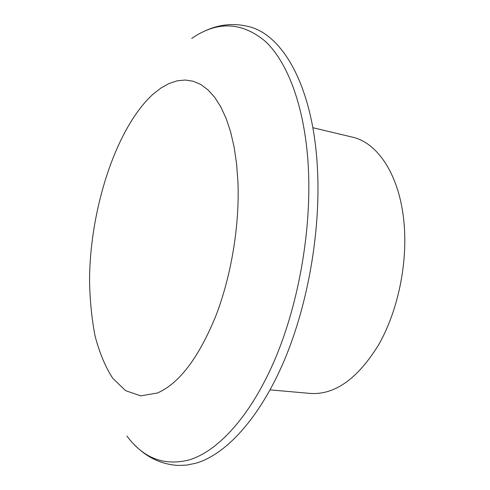 <?xml version="1.0" encoding="UTF-8"?>
<svg xmlns="http://www.w3.org/2000/svg" width="490" height="490" viewBox="0 0 490 490"><rect width="100%" height="100%" fill="white"/><g stroke="black" fill="none" stroke-linecap="round" stroke-linejoin="round"><path stroke-width="0.73" d="M312.834 127.7L352.298 137.12C377.943 142.657 399.877 175.745 404.023 222.956C407.784 263.614 397.831 311.125 378.746 344.605C357.78 378.654 335.044 394.94 310.525 393.458L270.119 389.862M201.365 32.701C217.003 24.476 233.026 22.497 249.422 26.766C282.938 35.323 312.234 85.983 317.189 163.972C321.403 227.146 308.651 302.949 284.151 360.707C259.541 418.466 225.706 454.812 195.535 463.301L186.61 465.114L177.944 465.451C161.039 464.287 146.473 457.323 134.254 444.565M191.743 38.428C217.303 20.807 241.858 21.799 265.396 41.405C287.654 62.304 304.37 106.122 308.118 163.525C312.106 226.031 299.5 301.007 275.441 358.215C251.272 415.422 218.099 451.541 188.521 460.098C163.819 466.082 143.294 458.077 126.947 436.069M157.413 393.011L140.673 395.859L125.569 390.634L112.7 378.225C105.35 366.814 99.507 352.861 95.164 336.379C91.722 318.819 89.848 299.96 89.541 279.796C90.05 208.464 116.228 127.541 153.192 94.049L161.112 87.918L169.166 83.459L177.27 80.789L185.318 80.023L193.207 81.242L200.827 84.525L208.054 89.915L214.767 97.406L220.855 106.985L226.19 118.58L230.661 132.073L234.165 147.306L236.615 164.064L237.95 182.115C239.708 225.694 231.127 276.899 215.337 317.183C198.193 358.423 178.887 383.701 157.413 393.011"/></g></svg>
